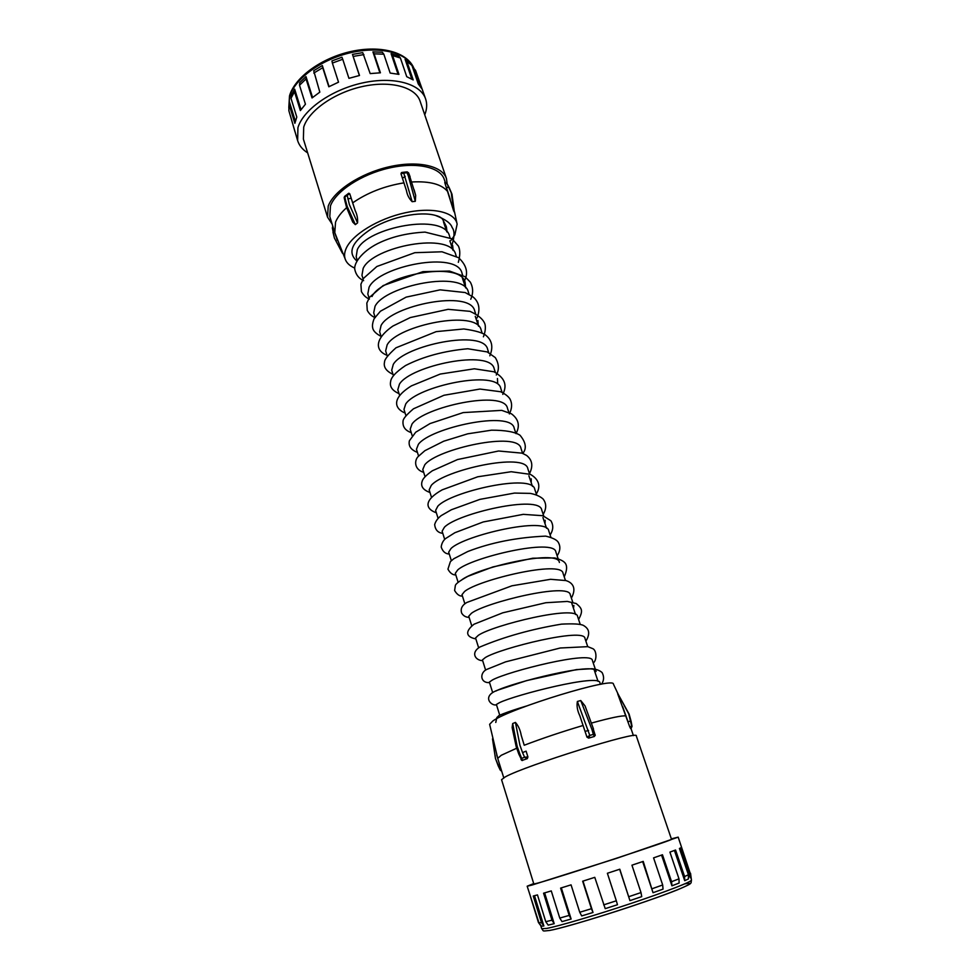 <?xml version="1.0" encoding="UTF-8"?>
<svg xmlns="http://www.w3.org/2000/svg" width="980" height="980" viewBox="0 0 980 980"><rect width="100%" height="100%" fill="white"/><g stroke="black" fill="none" stroke-linecap="round" stroke-linejoin="round"><path stroke-width="1.47" d="M301.032 109.625L294.661 89.168L291.268 95.526L290.987 98.282L296.793 117.061L294.882 123.309L289.125 104.627L288.904 106.171L288.88 110.752L297.638 140.63C299.206 145.554 302.55 149.634 307.647 152.868M312.571 97.498L305.993 76.599L299.684 82.712L299.513 85.26L306.054 78.939L312.032 97.951L319.823 92.132L313.71 70.732L322.322 65.525L322.714 67.694L313.784 73.071M329.072 86.644L322.322 65.525M342.731 59.253L341.959 57.22L331.963 60.919L332.367 63.075L342.731 59.253L348.941 78.339L359.501 75.484L352.469 54.402L359.391 75.509M424.744 114.819C426.974 109.209 427.268 103.954 425.651 99.041L415.52 70.34L421.804 88.702L418.288 83.986L411.98 65.501L406.859 61.324L413.193 79.907L406.749 76.697L400.404 58.004L392.6 55.578L398.946 74.37L390.163 73.071L383.829 54.182L374.091 53.839L380.412 72.802L370.183 73.598L362.735 52.626L352.469 54.402M379.897 72.814L372.927 51.891L382.323 52.234L383.829 54.182M398.027 74.174L391.094 53.631L398.64 55.983L400.404 58.004M411.833 79.098L405.095 59.315L411.98 65.501M419.428 85.248L413.609 68.208L415.52 70.34M425.651 99.041C420.653 83.643 393.47 76.073 362.465 82.945C331.485 89.695 303.286 109.638 297.932 127.657L297.638 140.63M363.886 54.586L353.253 56.411M322.714 67.694L328.815 86.779L338.529 82.173L332.367 63.075M294.661 89.168L294.502 91.716L300.358 110.581L305.442 104.211L299.513 85.26M294.502 91.716L290.987 98.282M294.968 131.724L290.325 115.444M295.36 121.165L289.406 101.883L289.125 104.627M374.091 53.839L372.927 51.891M392.6 55.578L391.094 53.631M406.859 61.324L405.095 59.315M305.993 76.599L306.054 78.939M447.186 183.983L446.439 178.532L420.102 101.197C415.545 87.134 390.787 80.262 362.6 86.485C334.425 92.586 308.7 110.679 303.702 127.118L303.396 139.111L327.541 217.168L332.134 224.114M446.439 178.532C442.335 165.743 417.59 160.206 388.938 166.833C360.309 173.362 333.776 190.855 328.214 206.131L327.541 217.168M445.312 182.439L444.259 179.364C440.302 167.041 416.488 161.712 388.938 168.082C361.399 174.354 335.846 191.149 330.456 205.874L329.795 216.556L334.793 232.677L335.527 222.191C337.426 217.413 341.126 212.574 346.626 207.674M349.762 193.771L347.177 195.216L348.072 193.624L349.762 193.771L355.201 210.639C357.088 214.498 357.872 218.589 357.565 222.901L349.382 204.624L347.177 195.216L344.85 197.054L345.609 200.618L345.021 201.77L345.805 202.505M355.201 210.639L351.183 198.279L347.814 198.867M412.151 201.696L415.3 201.329L408.366 176.069L407.043 172.713L403.736 173.08L412.151 201.696C409.089 198.646 407.202 194.971 406.48 190.659L400.967 173.73L402.106 172.419L401.359 172.664M408.366 176.069L410.093 176.731L408.574 172.811L407.043 172.713L407.19 171.88L402.498 172.443M444.773 182.39L447.137 183.885L451.253 192.791L453.74 211.19L444.896 183.027L447.052 183.75M345.609 200.618L347.165 206.364L355.336 224.616L352.763 222.129L346.565 207.478L344.164 197.703M355.336 224.616L357.565 222.901M414.124 189.789L415.679 195.412L415.3 201.329M453.74 211.19L451.964 194.15L448.509 186.359M449.232 187.744L451.988 194.212L454.438 212.513M450.959 240.431L454.843 234.894L457.133 224.187C455.222 212.158 432.744 206.707 405.304 212.758C377.888 218.687 351.599 234.967 345.952 248.932C344.188 253.208 344.115 257.029 345.732 260.386C347.337 263.632 350.338 266.193 354.723 268.079M442.507 219.018L446.219 226.356L443.609 222.325C443.45 218.969 440.755 216.666 435.5 215.429C420.138 210.982 391.755 216.8 372.535 228.107C352.139 241.288 346.896 252.228 356.818 260.913M357.235 260.19L356.181 256.797L357.284 249.729C366.618 227.348 444.736 212.207 449.587 236.376L449.967 237.491M452.613 245.368L453.177 250.464M363.127 279.006L361.963 275.294L363.151 268.422C372.719 246.58 451.143 231.182 455.798 254.825L456.288 256.258M369.08 297.993L367.806 293.951L369.068 287.275C378.893 265.984 457.599 250.329 462.058 273.42L462.658 275.196M371.984 296.548C381.918 275.527 460.784 259.749 465.145 282.583L465.598 287.654M375.071 317.152L373.711 312.767L375.046 306.299C385.103 285.56 464.128 269.647 468.379 292.199L469.089 294.294M381.122 336.471L379.652 331.755L381.073 325.483C391.388 305.319 470.706 289.137 474.761 311.125L475.57 313.551M477.897 320.448L478.252 325.287M387.235 355.961L385.655 350.913L387.149 344.85C397.721 325.262 477.346 308.81 481.192 330.236L482.123 332.992M393.397 375.622L391.706 370.232L393.286 364.389C404.115 345.389 484.059 328.668 487.685 349.505L488.726 352.604M399.607 395.467L397.807 389.721L399.473 384.099C410.571 365.712 490.821 348.709 494.226 368.946L495.39 372.4M497.448 378.513L497.669 382.984M405.867 415.471L403.968 409.395L405.72 403.993C417.088 386.218 497.644 368.933 500.829 388.57L502.103 392.355M412.2 435.671L410.179 429.24L412.017 424.058C423.666 406.908 504.541 389.342 507.493 408.366L508.89 412.507M418.583 456.043L416.451 449.269L418.374 444.32C430.306 427.807 511.499 409.946 514.218 428.334L515.737 432.829M425.014 476.586L422.784 469.469L424.793 464.765C437.007 448.901 518.518 430.735 521.005 448.497L522.646 453.348M431.506 497.326L429.166 489.865L431.274 485.394C443.769 470.192 525.611 451.731 527.865 468.832L529.616 474.038M531.234 478.84L531.197 482.65M438.06 518.261L435.61 510.433L437.815 506.207C450.604 491.691 532.765 472.924 534.774 489.363L536.648 494.925M444.675 539.368L442.115 531.197L444.418 527.228C457.501 513.398 539.992 494.324 541.744 510.078L543.741 516.007M545.174 520.27L545.039 523.798M451.351 560.67L448.681 552.157L451.07 548.433C464.471 535.313 547.281 515.921 548.788 530.976L550.907 537.285M458.077 582.169L455.308 573.312L457.795 569.846C471.502 557.449 554.643 537.726 555.893 552.083L558.135 558.747M461.102 580.393C474.957 568.351 558.269 548.469 559.384 562.471M464.875 603.851L461.997 594.664L464.581 591.467C478.595 579.793 562.079 559.752 563.059 573.386L565.436 580.417M471.723 625.73L468.746 616.212L471.429 613.284C485.774 602.357 569.588 581.985 570.299 594.872L572.798 602.284M573.864 605.456L573.496 608.384M478.644 647.805L475.557 637.956L478.35 635.31C493.014 625.154 577.171 604.427 577.612 616.579L580.221 624.358M485.615 670.087L482.43 659.92L485.333 657.543C500.327 648.172 584.827 627.102 584.987 638.482L587.731 646.629M492.658 692.554L489.375 682.08L492.377 679.998C507.714 671.41 592.557 649.997 592.435 660.606L595.301 669.12M495.856 691.047C511.352 682.864 596.367 661.267 596.097 671.484M499.751 715.216L496.382 704.461L499.494 702.66C515.174 694.894 600.373 673.125 599.944 682.925L600.434 684.359M502.997 713.832L526.309 706.102M618.135 694.134L613.407 684.101C614.693 676.445 510.617 708.111 492.916 720.913L489.632 724.318L497.718 758.361L503.732 777.74M618.037 693.999L628.756 713.906L631.635 725.996L629.099 714.102L618.037 693.999L629.111 714.114L631.12 721.378M632.014 726.364L631.047 728.74L629.846 727.16L617.67 693.754M580.736 700.541L585.048 705.918L593.488 728.985L591.945 729.488L580.736 700.541L577.379 701.472L589.788 735.417L593.341 734.388L591.945 729.488M594.419 736.446L593.341 734.388L595.154 734.767L594.419 736.446L588.649 738.124L586.971 737.156L579.805 715.706C577.379 710.696 576.559 705.955 577.379 701.472M524.226 745.241L521.25 735.429L524.226 745.241C542.357 738.332 561.981 731.742 583.112 725.47M518.788 754.037L519.755 753.681L521.654 758.373L524.582 757.246L522.536 752.591L526.089 751.145L527.926 756.915L527.301 758.643L521.923 760.48L518.788 754.037L516.227 746.797L512.136 727.515L512.687 723.546L515.431 722.419C518.322 725.641 520.27 729.978 521.25 735.429M446.427 227.005L447.039 232.04M636.302 735.919C639.756 729.941 525.39 765.601 505.337 776.858L501.564 779.688L533.843 884.021L538.265 882.968C560.462 876.904 676.96 838.684 671.508 839.297L636.302 735.919M671.361 838.856L678.185 837.141L616.812 858.272L531.907 885.087L527.179 886.202L533.708 883.58M544.623 892.89L554.202 923.675L548.188 925.12L545.762 921.702L537.469 894.912L533.255 896.014L541.45 922.584L543.863 925.978L541.45 926.198L538.976 922.854L541.45 922.584M545.762 921.702L551.961 920.183L554.202 923.675M561.32 887.868L571.132 919.032L562.018 921.604L559.764 918.076L551.274 890.918L543.569 893.197L551.961 920.183M559.764 918.076L569.184 915.406L571.132 919.032M582.99 881.106L593.01 912.478L581.704 915.92L579.744 912.27L571.058 884.854L560.597 888.101L569.184 915.406M579.744 912.27L591.442 908.705L593.01 912.478M603.655 904.871L616.322 900.792L617.474 904.724L605.224 908.656L594.774 877.345L582.659 881.204L591.442 908.705M628.793 896.688L641.006 892.572L641.729 896.627L629.932 900.62L619.789 869.211L607.38 873.266L616.322 900.792M652.312 888.664L662.676 884.977L663.043 889.13L653.023 892.707L643.223 861.395L631.941 865.181L641.006 892.572M671.57 881.706L678.993 878.84L679.115 883.029L671.937 885.822L671.57 881.706L662.468 854.768L653.574 857.867L662.676 884.977M684.604 876.537L688.426 874.76L688.413 878.95L684.714 880.689L684.604 876.537L675.563 850.015L669.916 852.11L678.993 878.84M690.508 877.357L690.3 873.609L681.394 847.553L679.434 848.472L688.426 874.76M690.3 873.609L678.185 837.141M530.437 896.516L538.437 922.486L540.727 925.61M538.976 922.854L527.179 886.202M680.169 848.153L690.288 877.762M674.424 850.444L684.714 880.689M661.561 855.087L671.937 885.822M642.66 861.579L653.023 892.707M619.654 869.26L629.932 900.62M534.504 895.696L543.863 925.978M593.243 729.022L595.227 735.392M588.649 738.124L589.788 735.417L586.971 737.156M579.805 715.706L585.06 731.386L588.576 730.467M501.356 770.109L500.229 770.06L498.073 765.564L499.653 764.596M622.643 706.556L627.947 721.598L630.777 721.182M527.926 756.915L524.582 757.246L527.301 758.643M522.512 760.492L521.654 758.373L520.993 759.488L521.923 760.48M492.499 738.871L495.476 758.569L500.229 770.06L501.711 771.236L500.302 770.145M631.047 728.74L632.014 726.266L631.12 721.366M630.471 728.471L631.635 725.996L629.846 727.16M289.406 101.883L288.904 106.171M415.679 195.412L410.081 177.392M400.967 173.73L403.736 173.08L402.119 172.419L407.19 171.868L408.599 172.897M405.218 176.412L402.449 178.225L406.48 190.659M348.892 193.207L344.568 196.392L344.164 197.678L344.813 196.355M334.339 237.76L332.955 232.125L334.254 230.937M332.502 228.475L332.93 226.674M448.509 186.347L447.101 183.836L444.896 183.027M448.987 187.29L446.378 187.388L450.286 199.406M414.062 68.71C408.44 53.349 381.6 45.778 351.575 52.479C321.55 59.07 294.564 78.755 289.541 96.8L288.806 107.531L289.517 95.869C294.833 77.212 321.587 57.943 351.281 51.425C380.926 44.933 407.803 52.197 414.062 68.71M403.981 182.856C384.503 186.016 367.39 192.693 352.641 202.897M447.909 191.872C442.066 184.326 430.098 181.031 412.004 181.974M626.024 715.914C622.165 715.4 610.712 717.764 591.687 723.007M516.693 748.218L501.258 755.286L497.718 758.361M335.356 234.502L337.353 240.382M332.771 226.184L332.379 227.997L334.364 237.944L342.437 253.232L334.45 238.103M546.656 928.428C558.759 926.149 596.036 915.149 631.365 903.327C666.743 891.506 692.297 881.51 691.439 880.065L691.096 882.796C689.932 883.666 692.909 883.262 677.609 889.754C647.437 902.041 568.167 927.252 549.645 930.449C540.813 931.478 544.206 930.976 541.695 928.722L546.656 928.428M684.604 883.923C698.764 881.13 681.982 888.933 645.171 901.661C608.556 914.365 563.267 927.962 549.976 930.363M512.687 723.546L517.146 746.319L519.755 753.681M522.536 752.591L519.927 745.217L515.431 722.419M498.097 765.515L495.525 758.594M495.5 758.532L492.548 739.079M496.713 755.041L498.171 759.806M454.524 211.9L457.133 224.187M631.059 728.716L633.411 735.613M345.732 260.386L334.793 232.677M690.533 873.266L691.439 880.065M540.531 924.948L541.695 928.722M435.5 215.429C445.337 219.287 450.886 223.318 452.123 227.519C454.622 230.68 454.647 236.217 452.197 244.143M363.641 280.648C358.876 278.553 355.912 274.743 354.748 269.243C353.829 262.028 363.972 249.631 380.608 242.195C393.519 236.327 408.329 232.971 425.051 232.113L452.05 238.838L458.395 246.041C460.269 249.998 460.245 255.437 458.334 262.346M369.411 299.059C366.128 297.822 363.458 295.323 361.387 291.55L360.91 284.225L363.617 278.259L376.871 266.487L414.822 252.693L442.005 251.787L458.542 257.691C466.554 265.115 468.538 272.783 464.52 280.721M375.23 317.643C371.861 316.369 369.191 313.943 367.243 310.342L366.826 303.065L369.546 297.295L383.156 285.572L422.98 271.644L449.477 271.056L465.059 276.691L470.314 282.13C473.23 287.544 473.377 293.253 470.755 299.255M381.098 336.385C375.904 333.653 373.086 330.787 372.67 327.798C372.155 325.434 372.657 322.371 374.188 318.61L380.412 311.236L406.161 297.124L440.13 289.847L465.157 292.542L473.009 296.903C479.147 302.061 480.494 309.08 477.052 317.949M387.026 355.287C375.144 350.681 374.066 339.166 392.907 326.046L410.302 317.557L448.13 309.325L470.02 311.346C478.706 315.315 483.728 319.737 485.088 324.613C485.737 328.239 485.174 332.306 483.397 336.802M392.992 374.36C386.12 371.089 383.303 366.961 384.552 361.988C384.491 359.44 388.301 354.711 395.994 347.79L436.21 331.632L463.834 328.962C475.863 330.664 483.373 332.918 486.337 335.724C492.168 340.746 493.32 347.447 489.804 355.826M399.019 393.605C392.343 390.665 389.538 386.708 390.616 381.735C390.922 377.41 395.896 372.02 405.524 365.552C423.274 356.536 444.026 350.926 467.791 348.745L487.183 351.918L495.292 357.59C499.041 363.825 499.371 369.632 496.272 375.022M405.108 413.021C396.361 409.579 389.109 399.816 411.392 385.887L440.253 374.054L474.381 368.786L493.994 371.788C507.285 379.285 506.158 387.382 502.789 394.389M411.245 432.621C405.144 430.514 402.413 426.619 403.062 420.947C403.197 418.656 406.676 414.601 413.487 408.795L443.952 395.271L479.93 389.048L500.645 391.743C505.288 394.021 508.412 396.459 510.029 399.068C512.307 403.503 512.087 408.452 509.367 413.928M417.431 452.393C410.926 449.869 408.244 445.998 409.383 440.792L415.704 432.229L430.049 423.568L463.173 412.592L501.723 410.375L511.474 413.829C518.677 419.207 520.196 425.81 516.007 433.65M423.679 472.348C413.842 469.346 414.454 460.269 418.08 456.631L424.855 450.702L443.72 441.208L467.693 433.822L491.544 430.183C505.447 430.183 514.953 431.886 520.062 435.279C525.99 442.495 526.873 448.583 522.707 453.544M429.987 492.487C422.49 489.792 420.053 485.639 422.662 479.992C423.899 477.542 427.133 474.467 432.352 470.78L457.501 459.559L498.6 450.996L522.156 453.152L526.652 455.48C532.361 460.061 533.304 466.113 529.47 473.634M436.357 512.81C424.793 508.669 423.948 500.07 442.188 489.841L477.75 476.782L511.18 471.723L530.376 474.357C541.217 480.58 539.686 488.775 536.293 493.896M442.788 533.328C437.987 532.814 435.279 529.911 434.655 524.619C435.586 521.25 437.778 518.249 441.233 515.59L451.388 509.747L479.943 499.371L514.463 493.075L530.205 493.381C535.729 494.435 540.005 496.284 543.03 498.93C546.522 503.414 546.571 508.547 543.19 514.353M449.269 554.043C445.41 553.884 442.715 551.544 441.184 546.999C441.662 543.459 443.119 540.654 445.557 538.571L454.879 532.716L483.214 521.96L523.234 514.353L542.846 515.713L550.858 520.748C553.59 525.133 553.357 529.886 550.135 534.994M455.823 574.954C452.687 575.027 450.065 573.092 447.946 569.16L450.384 561.614L453.826 558.723L467.766 551.52C491.041 542.516 517.011 537.383 545.664 536.121C552.132 537.665 556.211 539.551 557.926 541.781C560.707 545.97 560.45 550.662 557.154 555.832M462.438 596.061C459.632 596.355 457.011 594.505 454.61 590.524L455.394 585.28C456.153 583.468 460.318 580.479 467.877 576.326L492.83 566.967L532.753 558.22L554.607 557.938C559.727 559.249 563.12 560.83 564.786 562.667C567.371 565.411 567.187 570.14 564.235 576.852M469.114 617.388C465.88 617.302 463.418 615.905 461.715 613.198C460.245 608.923 461.935 605.358 466.774 602.492L511.903 585.807L550.576 579.303L565.926 580.564C570.115 581.814 577.894 586.052 571.389 598.106M475.851 638.911C466.394 637.086 464.336 631.904 474.038 624.211L502.74 612.819L545.799 602.737L567.322 601.426L576.228 603.545C582.255 608.592 583.223 610.76 578.604 619.532M482.662 660.655C475.594 660.545 470.327 652.937 479.82 647.045C504.038 636.829 531.258 629.185 561.479 624.138C573.337 623.537 580.662 623.966 583.443 625.436C588.208 628.229 591.087 632.418 585.893 641.177M489.547 682.607C480.114 683.195 479.502 672.844 486.68 669.45L505.607 661.855L560.217 648.001L587.804 646.653L592.765 648.65C596.587 650.206 597.2 660.005 593.255 663.031M496.493 704.804C491.299 706.445 480.972 695.923 498.048 690.043L526.726 680.573L576.485 669.597L592.018 668.728C596.342 669.181 599.687 670.442 602.075 672.525C604.244 676.592 604.06 680.475 601.524 684.175M495.77 722.456L496.848 717.556L498.82 715.743C497.215 716.294 505.153 712.35 526.615 705.98M443.622 222.325L446.794 231.758M449.832 240.811L453.03 250.317M462.425 278.247L465.684 287.924M475.251 316.356L478.559 326.205M528.894 475.802L532.459 486.386M542.932 517.514L546.558 528.306M571.793 603.325L575.566 614.521M594.174 669.842L598.057 681.37"/></g></svg>
